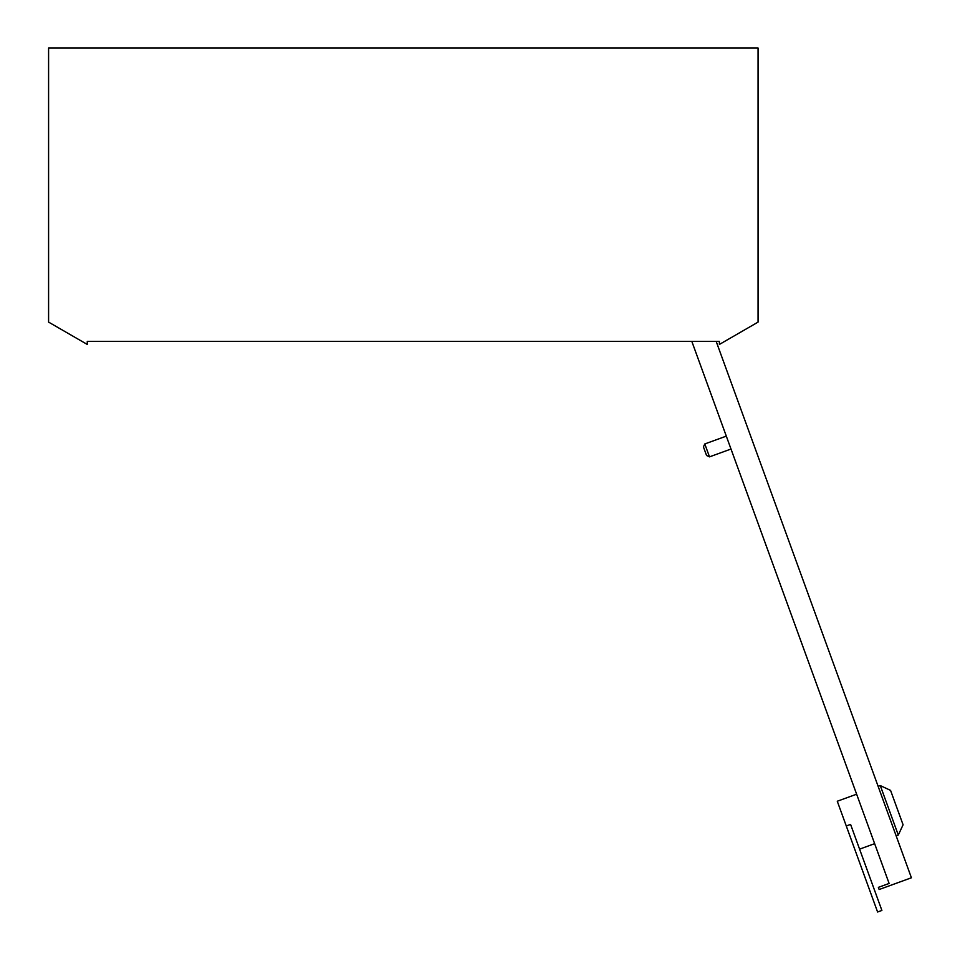 <?xml version="1.0" encoding="UTF-8"?>
<svg xmlns="http://www.w3.org/2000/svg" width="960" height="960" viewBox="0 0 960 960"><rect width="100%" height="100%" fill="white"/><g stroke="black" fill="none" stroke-linecap="round" stroke-linejoin="round"><path stroke-width="1.44" d="M48.588 48L48.588 322.104L87.264 344.436L87.264 341.4L719.388 341.4L719.388 344.436L758.064 322.104L758.064 48L48.588 48M890.556 790.38L903.084 824.784L898.296 835.056L880.296 785.592L890.556 790.38M859.584 849.144L874.644 843.66L889.116 883.452L691.824 341.4L726.312 436.128L704.796 443.952L709.5 456.864L731.004 449.028L856.632 794.196L837.276 801.24L846.276 825.972L850.584 824.412L881.892 910.44L877.596 912L846.276 825.972M896.148 835.836L898.296 835.056M878.136 786.372L880.296 785.592M709.5 456.864L706.56 455.496L703.428 446.892L704.796 443.952M889.116 883.452L878.364 887.364L879.144 889.512L911.412 877.776L716.184 341.4"/></g></svg>
